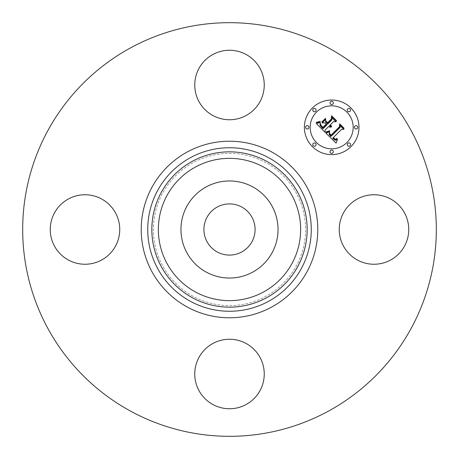 <?xml version="1.0" encoding="UTF-8"?>
<svg xmlns="http://www.w3.org/2000/svg" width="459" height="459" viewBox="0 0 459 459"><rect width="100%" height="100%" fill="white"/><g stroke="black" fill="none" stroke-linecap="round" stroke-linejoin="round"><path stroke-width="0.34" stroke-dasharray="2.29 1.72" d="M272.095 252.771A48.534 48.534 0 0 1 206.229 272.095A48.534 48.534 0 0 1 186.905 206.229A48.534 48.534 0 0 1 252.771 186.905A48.534 48.534 0 0 1 272.095 252.771M241.767 207.043A25.589 25.589 0 0 1 251.957 241.767A25.589 25.589 0 0 1 217.233 251.957A25.589 25.589 0 0 1 207.043 217.233A25.589 25.589 0 0 1 241.767 207.043M193.009 296.29A76.108 76.108 0 0 1 162.71 193.009A76.108 76.108 0 0 1 265.99 162.71A76.108 76.108 0 0 1 296.29 265.99A76.108 76.108 0 0 1 193.009 296.29A76.108 76.108 0 0 1 162.71 193.009A76.108 76.108 0 0 1 265.99 162.71A76.108 76.108 0 0 1 296.29 265.99A76.108 76.108 0 0 1 193.009 296.29M130.345 411A206.82 206.82 0 0 1 48 130.345A206.82 206.82 0 0 1 328.655 48A206.82 206.82 0 0 1 411 328.655A206.82 206.82 0 0 1 130.345 411M404.494 246.156A34.746 34.746 0 0 1 357.343 259.995A34.746 34.746 0 0 1 343.504 212.844A34.746 34.746 0 0 1 390.655 199.005A34.746 34.746 0 0 1 404.494 246.156M246.156 343.504A34.746 34.746 0 0 1 259.995 390.655A34.746 34.746 0 0 1 212.844 404.494A34.746 34.746 0 0 1 199.005 357.343A34.746 34.746 0 0 1 246.156 343.504M115.496 246.156A34.746 34.746 0 0 1 68.345 259.995A34.746 34.746 0 0 1 54.506 212.844A34.746 34.746 0 0 1 101.657 199.005A34.746 34.746 0 0 1 115.496 246.156M212.844 115.496A34.746 34.746 0 0 1 199.005 68.345A34.746 34.746 0 0 1 246.156 54.506A34.746 34.746 0 0 1 259.995 101.657A34.746 34.746 0 0 1 212.844 115.496M312.372 108.02A27.299 27.299 0 0 0 312.372 146.628A27.299 27.299 0 0 0 350.98 146.628A27.299 27.299 0 0 0 350.98 108.02A27.299 27.299 0 0 0 312.372 108.02M346.884 142.531A21.51 21.51 0 0 0 346.884 112.116A21.51 21.51 0 0 0 316.469 112.116A21.51 21.51 0 0 0 316.469 142.531A21.51 21.51 0 0 0 346.884 142.531M315.591 145.75A1.652 1.652 0 0 0 315.591 143.409A1.652 1.652 0 0 0 313.25 143.409A1.652 1.652 0 0 0 313.25 145.75A1.652 1.652 0 0 0 315.591 145.75M315.591 111.239A1.652 1.652 0 0 0 315.591 108.898A1.652 1.652 0 0 0 313.25 108.898A1.652 1.652 0 0 0 313.25 111.239A1.652 1.652 0 0 0 315.591 111.239M308.442 128.491A1.652 1.652 0 0 0 308.442 126.156A1.652 1.652 0 0 0 306.101 126.156A1.652 1.652 0 0 0 306.101 128.491A1.652 1.652 0 0 0 308.442 128.491M350.102 111.239A1.652 1.652 0 0 0 350.102 108.898A1.652 1.652 0 0 0 347.761 108.898A1.652 1.652 0 0 0 347.761 111.239A1.652 1.652 0 0 0 350.102 111.239M332.844 104.09A1.652 1.652 0 0 0 332.844 101.749A1.652 1.652 0 0 0 330.509 101.749A1.652 1.652 0 0 0 330.509 104.09A1.652 1.652 0 0 0 332.844 104.09M347.761 143.409A1.652 1.652 0 0 0 347.761 145.75A1.652 1.652 0 0 0 350.102 145.75A1.652 1.652 0 0 0 350.102 143.409A1.652 1.652 0 0 0 347.761 143.409M330.509 150.558A1.652 1.652 0 0 0 330.509 152.899A1.652 1.652 0 0 0 332.844 152.899A1.652 1.652 0 0 0 332.844 150.558A1.652 1.652 0 0 0 330.509 150.558M354.91 126.156A1.652 1.652 0 0 0 354.91 128.491A1.652 1.652 0 0 0 357.251 128.491A1.652 1.652 0 0 0 357.251 126.156A1.652 1.652 0 0 0 354.91 126.156M325.121 132.318L325.07 130.092L328.627 126.529L330.044 127.241L331.496 127L329.338 125.823L329.734 125.422L331.57 126.185L331.587 125.846L329.964 125.198L333.59 121.572L336.063 121.847L331.92 117.705L331.903 119.879L327.651 124.137L325.718 122.203L325.701 119.386L322.166 122.92L324.943 122.846L326.217 124.119L322.958 127.373L320.824 125.141L320.296 123.442L320.715 125.491L322.941 127.814L326.429 124.326L326.94 124.842L322.993 128.79L320.021 125.37L320.279 122.415L316.36 123.563L325.121 132.318M325.896 133.093L336.086 143.116L337.48 139.278L336.217 140.104L335.076 140.184L332.672 138.245L333.177 137.929L335.277 139.416L337.113 138.738L337.107 138.348L335.913 139.06L335.03 139.025L333.303 137.614L341.697 129.22L343.866 129.415L340.01 125.559L340.085 127.476L330.841 136.518L329.103 134.378L329.677 131.762L325.896 133.093M321.845 122.008L321.937 122.352L325.586 118.709L325.488 118.365L321.845 122.008M325.896 132.031L325.988 132.358L326.848 132.209L329.723 131.085L329.579 130.792L325.896 132.031M316.234 122.404L316.245 122.702L318.535 122.404L320.336 121.342L316.234 122.404M329.464 132.967L329.522 134.108L330.968 135.749L339.758 126.959L339.918 124.538L343.957 128.577L343.992 128.159L339.677 123.85L339.436 126.776L330.945 135.25L329.464 132.967M325.901 120.969L327.617 123.138L331.559 119.197L331.846 116.466L336.464 121.09L336.481 120.648L331.599 115.766L331.243 119.088L327.634 122.702L325.901 120.969"/><path stroke-width="0.69" d="M241.767 207.043A25.589 25.589 0 0 1 251.957 241.767A25.589 25.589 0 0 1 217.233 251.957A25.589 25.589 0 0 1 207.043 217.233A25.589 25.589 0 0 1 241.767 207.043M130.345 411A206.82 206.82 0 0 1 48 130.345A206.82 206.82 0 0 1 328.655 48A206.82 206.82 0 0 1 411 328.655A206.82 206.82 0 0 1 130.345 411M246.156 54.506A34.746 34.746 0 0 1 259.995 101.657A34.746 34.746 0 0 1 212.844 115.496A34.746 34.746 0 0 1 199.005 68.345A34.746 34.746 0 0 1 246.156 54.506M54.506 212.844A34.746 34.746 0 0 1 101.657 199.005A34.746 34.746 0 0 1 115.496 246.156A34.746 34.746 0 0 1 68.345 259.995A34.746 34.746 0 0 1 54.506 212.844M212.844 404.494A34.746 34.746 0 0 1 199.005 357.343A34.746 34.746 0 0 1 246.156 343.504A34.746 34.746 0 0 1 259.995 390.655A34.746 34.746 0 0 1 212.844 404.494M343.504 212.844A34.746 34.746 0 0 1 390.655 199.005A34.746 34.746 0 0 1 404.494 246.156A34.746 34.746 0 0 1 357.343 259.995A34.746 34.746 0 0 1 343.504 212.844M186.905 206.229A48.534 48.534 0 0 1 252.771 186.905A48.534 48.534 0 0 1 272.095 252.771A48.534 48.534 0 0 1 206.229 272.095A48.534 48.534 0 0 1 186.905 206.229M350.98 146.628A27.299 27.299 0 0 1 312.372 146.628A27.299 27.299 0 0 1 312.372 108.02A27.299 27.299 0 0 1 350.98 108.02A27.299 27.299 0 0 1 350.98 146.628M316.469 112.116A21.51 21.51 0 0 1 346.884 112.116A21.51 21.51 0 0 1 346.884 142.531A21.51 21.51 0 0 1 316.469 142.531A21.51 21.51 0 0 1 316.469 112.116M325.896 133.093L329.677 131.762L329.103 134.378L330.841 136.518L340.085 127.476L340.01 125.559L343.866 129.415L341.697 129.22L333.303 137.614L335.03 139.025L335.913 139.06L337.107 138.348L337.113 138.738L335.277 139.416L333.177 137.929L332.672 138.245L335.076 140.184L336.217 140.104L337.48 139.278L336.086 143.116L325.896 133.093M325.896 132.031L329.579 130.792L329.723 131.085L326.848 132.209L325.988 132.358L325.896 132.031M329.464 132.967L330.945 135.25L339.436 126.776L339.677 123.85L343.992 128.159L343.957 128.577L339.918 124.538L339.758 126.959L330.968 135.749L329.522 134.108L329.464 132.967M325.121 132.318L316.36 123.563L320.279 122.415L320.021 125.37L322.993 128.79L326.94 124.842L326.429 124.326L322.941 127.814L320.715 125.491L320.296 123.442L320.824 125.141L322.958 127.373L326.217 124.119L324.943 122.846L322.166 122.92L325.701 119.386L325.718 122.203L327.651 124.137L331.903 119.879L331.92 117.705L336.063 121.847L333.59 121.572L329.964 125.198L331.587 125.846L331.57 126.185L329.734 125.422L329.338 125.823L331.496 127L330.044 127.241L328.627 126.529L325.07 130.092L325.121 132.318M316.234 122.404L320.336 121.342L318.535 122.404L316.245 122.702L316.234 122.404M321.845 122.008L325.488 118.365L325.586 118.709L321.937 122.352L321.845 122.008M325.901 120.969L327.634 122.702L331.243 119.088L331.599 115.766L336.481 120.648L336.464 121.09L331.846 116.466L331.559 119.197L327.617 123.138L325.901 120.969M313.25 143.409A1.652 1.652 0 0 1 315.591 143.409A1.652 1.652 0 0 1 315.591 145.75A1.652 1.652 0 0 1 313.25 145.75A1.652 1.652 0 0 1 313.25 143.409M313.25 108.898A1.652 1.652 0 0 1 315.591 108.898A1.652 1.652 0 0 1 315.591 111.239A1.652 1.652 0 0 1 313.25 111.239A1.652 1.652 0 0 1 313.25 108.898M306.101 126.156A1.652 1.652 0 0 1 308.442 126.156A1.652 1.652 0 0 1 308.442 128.491A1.652 1.652 0 0 1 306.101 128.491A1.652 1.652 0 0 1 306.101 126.156M347.761 108.898A1.652 1.652 0 0 1 350.102 108.898A1.652 1.652 0 0 1 350.102 111.239A1.652 1.652 0 0 1 347.761 111.239A1.652 1.652 0 0 1 347.761 108.898M330.509 101.749A1.652 1.652 0 0 1 332.844 101.749A1.652 1.652 0 0 1 332.844 104.09A1.652 1.652 0 0 1 330.509 104.09A1.652 1.652 0 0 1 330.509 101.749M350.102 145.75A1.652 1.652 0 0 1 347.761 145.75A1.652 1.652 0 0 1 347.761 143.409A1.652 1.652 0 0 1 350.102 143.409A1.652 1.652 0 0 1 350.102 145.75M332.844 152.899A1.652 1.652 0 0 1 330.509 152.899A1.652 1.652 0 0 1 330.509 150.558A1.652 1.652 0 0 1 332.844 150.558A1.652 1.652 0 0 1 332.844 152.899M357.251 128.491A1.652 1.652 0 0 1 354.91 128.491A1.652 1.652 0 0 1 354.91 126.156A1.652 1.652 0 0 1 357.251 126.156A1.652 1.652 0 0 1 357.251 128.491M195.391 291.935A71.145 71.145 0 0 1 167.065 195.391A71.145 71.145 0 0 1 263.609 167.065A71.145 71.145 0 0 1 291.935 263.609A71.145 71.145 0 0 1 195.391 291.935M266.736 161.344A77.663 77.663 0 0 1 297.656 266.736A77.663 77.663 0 0 1 192.264 297.656A77.663 77.663 0 0 1 161.344 192.264A77.663 77.663 0 0 1 266.736 161.344M268.699 157.747A81.765 81.765 0 0 1 301.253 268.699A81.765 81.765 0 0 1 190.301 301.253A81.765 81.765 0 0 1 157.747 190.301A81.765 81.765 0 0 1 268.699 157.747M271.826 152.027A88.283 88.283 0 0 1 306.973 271.826A88.283 88.283 0 0 1 187.174 306.973A88.283 88.283 0 0 1 152.027 187.174A88.283 88.283 0 0 1 271.826 152.027"/></g></svg>
